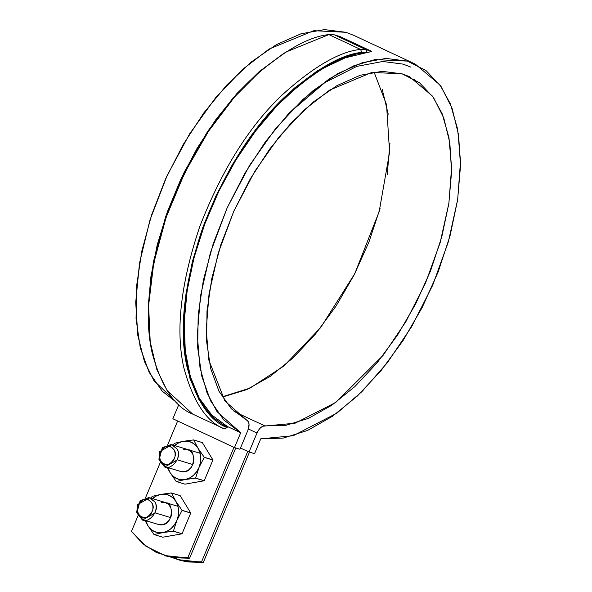 <?xml version="1.0" encoding="UTF-8"?>
<svg xmlns="http://www.w3.org/2000/svg" width="592" height="592" viewBox="0 0 592 592"><rect width="100%" height="100%" fill="white"/><g stroke="black" fill="none" stroke-linecap="round" stroke-linejoin="round"><path stroke-width="0.89" d="M417.767 83.753L414.289 79.21L417.767 83.753M289.303 112.88L325.008 82.48L356.776 66.378L382.809 61.472L403.034 64.114L410.73 67.066L403.034 64.114L382.809 61.472L356.776 66.378L325.008 82.48L289.303 112.88M164.139 555.459L189.618 558.226L235.742 447.966L189.618 558.226L187.827 557.679L233.981 447.345L187.827 557.679L171.643 557.213L156.332 552.462L142.709 543.678L131.491 531.327L138.017 515.736L131.491 531.327L145.839 546.179L165.93 556.006L189.618 558.226L173.426 557.76L165.486 555.873M145.617 497.569L160.203 462.692L145.617 497.569M167.802 444.525L177.644 420.993L167.802 444.525M177.859 559.632L203.337 562.4L249.461 452.14L203.337 562.4L201.554 561.852L247.752 451.407L201.554 561.852L185.363 561.386L171.991 557.501L179.65 560.18L203.337 562.4L187.153 561.934L179.206 560.047M192.866 464.572L177.348 459.851L165.19 466.762L158.937 459.333L159.744 451.622L171.902 444.71L176.793 448.61C178.636 450.845 178.821 454.589 177.348 459.851L192.866 464.572M173.952 449.668L175.099 452.821L175.077 456.358L173.87 459.747L171.68 462.47L168.824 464.113L165.745 464.424L162.918 463.358L160.758 461.072L159.603 457.927L159.633 454.39L160.832 451L163.029 448.277L165.886 446.634L168.957 446.324L171.791 447.389L173.952 449.668C179.598 457.253 167.122 468.531 163.806 463.862L164.11 466.341C168.261 472.187 183.853 458.09 176.793 448.61L171.14 444.518L162.289 447.678L159.085 459.969L164.11 466.341L163.806 463.862C160.269 462.781 159.107 458.859 160.314 452.081C164.243 446.575 167.773 444.844 170.903 446.886L173.952 449.668M202.257 442.542L193.606 439.915L183.106 441.336L178.814 442.749L174.67 445.554A19.588 16.472 106.9 0 1 183.106 441.336A19.588 16.472 106.9 0 1 198.076 448.336L193.695 439.96A22.585 18.988 -73.1 0 0 193.606 439.915L183.106 441.336L174.403 443.304A22.585 18.988 -73.1 0 0 174.314 443.378L173.271 445.132L174.314 443.378A22.585 18.988 106.9 0 1 174.403 443.304L183.106 441.336L187.472 441.225L191.601 442.424L195.219 444.844L198.076 448.336A19.588 16.472 106.9 0 1 199.023 467.451A19.588 16.472 106.9 0 1 185.007 479.572A19.588 16.472 106.9 0 1 170.045 472.571L176.209 481.496A22.585 18.988 -73.1 0 0 176.305 481.54L185.007 479.572L195.508 478.151A22.585 18.988 -73.1 0 0 195.589 478.077L199.023 467.451L204.247 457.379A22.585 18.988 -73.1 0 0 204.24 457.261L198.076 448.336L199.978 452.651L200.792 457.498L200.466 462.544L199.023 467.451L196.559 471.883L193.244 475.531L189.307 478.158L185.007 479.572L180.649 479.683L176.512 478.484L172.901 476.064L170.045 472.571L167.958 467.599A19.588 16.472 106.9 0 0 170.045 472.571L176.209 481.496A22.585 18.988 106.9 0 0 176.305 481.54L185.007 479.572L195.508 478.151L204.151 480.778A22.585 18.988 -73.1 0 0 204.24 480.704L195.589 478.077A22.585 18.988 106.9 0 1 195.508 478.151L204.24 480.704L212.898 460.006A22.585 18.988 -73.1 0 0 212.891 459.895L204.24 457.261A22.585 18.988 106.9 0 1 204.247 457.379L212.891 459.895L202.346 442.587A22.585 18.988 -73.1 0 0 202.257 442.542L193.606 439.915A22.585 18.988 106.9 0 1 193.695 439.96L202.346 442.587L212.891 459.895L204.24 457.261L198.076 448.336L193.695 439.96L202.346 442.587M184.956 484.167L176.305 481.54L184.956 484.167L204.151 480.778L184.956 484.167M180.812 471.506L184.615 471.698L188.337 470.181L191.416 467.177L193.362 463.151L193.902 458.719L192.94 454.545L190.624 451.274L187.309 449.402M167.151 467.354L170.045 472.571L167.151 467.354M183.498 449.21L188.493 449.846C195.375 449.165 196.004 470.847 184.615 471.698A11.522 9.687 106.9 0 1 179.62 471.062M195.589 478.077L199.023 467.451L204.247 457.379L212.898 460.006L204.24 480.704L195.589 478.077M239.975 449.254L234.484 447.582L172.864 418.759L234.484 447.582L240.7 432.73L217.035 411.655L207.082 392.977L200 367.588L197.299 335.116L200.444 296.2L210.389 252.74L227.158 207.866L249.632 165.286L275.761 128.353L303.156 99.204L329.7 78.521L353.912 65.742L375.01 59.577L407.451 61.109L415.318 64.128L440.034 85.033L450.334 103.763L457.631 129.137L460.509 161.35L457.668 199.593L448.336 241.906L432.656 285.337L411.736 326.54L387.434 362.6L361.86 391.682L336.848 413.179L293.232 435.727L260.746 438.827L254.53 453.679L249.04 452.014L240.493 448.011L249.04 452.014L256.987 433.018L249.04 452.014L254.53 453.679L260.746 438.827L283.279 438.073L307.47 430.48L332.43 416.324L357.265 396.115L381.078 370.577L403.004 340.644L422.244 307.396L438.117 272.031L450.046 235.831L457.594 200.096L460.487 166.13L458.622 135.146L452.073 108.284L441.07 86.499L426.018 70.581L407.451 61.109L386.043 58.423L362.578 62.619L337.884 73.549L312.872 90.82L288.445 113.797L265.475 141.658L244.799 173.397L227.158 207.866L213.201 243.815L203.426 279.942L198.187 314.951L197.669 347.571L201.894 376.623L210.715 401.05L223.806 419.987L240.7 432.73L227.491 426.558L240.7 432.73L234.484 447.582L239.975 449.254L247.922 430.258L239.975 449.254M415.318 64.128L353.698 35.305L345.832 32.286L313.775 30.688L269.079 49.062L242.875 69.175L215.74 97.591L189.714 133.725L167.114 175.58L149.983 219.965L139.49 263.277L135.716 302.394L137.803 335.316L144.367 361.305L153.927 380.641L177.163 402.893L162.186 391.164L149.095 372.227L140.274 347.8L136.049 318.748L136.567 286.128L141.806 251.119L151.582 214.992L165.538 179.043L183.18 144.574L203.855 112.843L226.825 84.974L251.252 61.997L276.264 44.726L300.951 33.796L324.423 29.6L345.832 32.286M340.104 36.578L371.791 51.4L367.107 52.658C344.374 53.31 316.002 69.301 281.992 100.633C249.21 132.608 215.999 186.384 199.134 240.3C163.399 354.623 199.4 416.25 227.491 426.558L227.047 427.624L224.398 428.926L192.703 414.104C174.958 407.185 161.475 386.924 152.255 353.328C143.701 316.313 148.873 269.427 167.758 212.676C189.47 156.273 216.931 112.184 250.164 80.416C281.659 51.933 307.892 36.66 328.863 34.595L334.406 34.847L340.104 36.578L334.406 34.847L328.863 34.595L360.55 49.417L366.093 49.669L334.406 34.847L366.093 49.669L371.791 51.4L340.104 36.578M178.843 404.477L172.864 418.759L178.843 404.477M256.987 433.018L248.388 428.993L256.987 433.018C259.229 428.319 261.856 425.944 264.868 425.885L234.084 411.492L264.868 425.885L285.862 425.337L308.417 418.389L331.72 405.298L354.919 386.532L377.171 362.77L397.676 334.887L415.688 303.881L430.554 270.877L441.728 237.081L448.817 203.707L451.563 171.976L449.853 143.027L443.763 117.919L433.507 97.562L419.454 82.688L402.123 73.837L382.136 71.336L360.225 75.273L337.166 85.5L313.819 101.654L291.012 123.143L269.582 149.191L250.305 178.858L233.87 211.055L220.89 244.629L211.825 278.358L207 311.015L206.601 341.421L210.634 368.468L218.951 391.179L231.265 408.732L247.116 420.483L224.916 401.043L208.843 360.121L206.223 329.885L209.065 293.58L218.27 252.999L233.87 211.055L254.826 171.243L279.217 136.7L304.799 109.446L329.581 90.117L371.872 72.416L402.123 73.837L409.464 76.649L432.515 96.156L442.12 113.642L448.921 137.344L451.592 167.44L448.899 203.182L440.137 242.727L425.433 283.302L405.831 321.767L383.076 355.4L335.79 402.419L295.105 423.213L262.818 426.218L260.628 427.676L258.593 430.044L256.987 433.018M374.055 72.069L386.524 104.614L389.595 152.24L379.176 211.625L354.734 273.756L320.62 327.65L283.797 366.093L250.024 388.1L222.141 396.847M247.116 420.483C249.402 422.155 249.676 425.411 247.922 430.258L249.062 424.153L248.448 421.852L247.116 420.483M224.242 396.514L246.797 389.566L270.1 376.475L293.299 357.709L315.551 333.955L336.056 306.064L354.068 275.058L368.934 242.054L380.108 208.258M387.198 174.884L389.943 143.153M388.234 114.204L382.143 89.096M224.398 428.926L192.703 414.104L167.04 390.461L156.85 369.608L150.205 341.784L148.607 305.428L153.742 263.063L166.071 217.479L184.911 172.346L208.51 131.276L234.573 96.94L260.865 70.581L285.677 52.148L328.863 34.595L360.55 49.417C339.749 51.46 313.671 66.578 282.325 94.787C249.232 126.214 221.741 170.082 199.844 226.403C180.723 283.183 175.387 330.255 183.823 367.61C192.992 401.509 206.519 421.948 224.398 428.926C206.652 422.007 193.17 401.746 183.942 368.15C175.387 331.135 180.56 284.249 199.452 227.498C221.156 171.095 248.625 127.006 281.851 95.245C313.353 66.755 339.586 51.482 360.55 49.417L366.093 49.669L366.966 52.614L361.793 52.377L339.786 58.971L317.068 71.025L294.305 88.186L272.179 109.942L251.348 135.649L232.427 164.546L215.991 195.767L202.516 228.379L192.415 261.42L185.977 293.906L183.402 324.86L184.763 353.38L190.017 378.599L199.016 399.778L211.477 416.28L227.047 427.624L227.491 426.558L211.795 415.036L199.289 398.224L190.358 376.623L185.281 350.915L184.208 321.878L187.183 290.413L194.102 257.476L204.758 224.087L218.818 191.268L235.86 160.032L255.359 131.335L276.708 106.057L299.256 84.982L322.307 68.746L345.158 57.861L371.791 51.4L366.093 49.669L366.966 52.614L361.793 52.377L360.55 49.417L361.793 52.377C341.229 54.397 315.462 69.338 284.486 97.199C251.785 128.235 224.597 171.576 202.938 227.224C184.008 283.346 178.695 329.899 186.998 366.87C196.026 400.429 209.376 420.683 227.047 427.624L224.398 428.926M284.042 53.169L259.096 71.713L236.963 93.477L216.132 119.184L197.217 148.074L180.782 179.295L167.307 211.906L157.206 244.947L150.768 277.433L148.192 308.395L149.946 339.919M285.677 52.148L259.34 71.499L233.337 97.562L207.57 131.513L184.23 172.124L165.605 216.761L153.409 261.842L148.333 303.733L150.205 341.784M180.072 495.585L171.421 492.951L160.92 494.379L156.621 495.793L152.477 498.59A19.588 16.472 106.9 0 1 160.92 494.379A19.588 16.472 106.9 0 1 175.891 501.38L171.51 492.995A22.585 18.988 -73.1 0 0 171.421 492.951L160.92 494.379L152.218 496.348A22.585 18.988 -73.1 0 0 152.129 496.422L151.086 498.168L152.129 496.422A22.585 18.988 106.9 0 1 152.218 496.348L160.92 494.379L165.286 494.261L169.416 495.46L173.034 497.887L175.891 501.38A19.588 16.472 106.9 0 1 176.838 520.494A19.588 16.472 106.9 0 1 162.822 532.608A19.588 16.472 106.9 0 1 147.859 525.615L154.024 534.539A22.585 18.988 -73.1 0 0 154.112 534.576L162.822 532.608L173.315 531.187A22.585 18.988 -73.1 0 0 173.404 531.113L176.838 520.494L182.062 510.415A22.585 18.988 -73.1 0 0 182.055 510.304L175.891 501.38L177.785 505.694L178.606 510.541L178.281 515.588L176.838 520.494L174.374 524.919L171.058 528.575L167.122 531.194L162.822 532.608L158.456 532.726L154.327 531.527L150.708 529.1L147.859 525.615L145.773 520.642A19.588 16.472 106.9 0 0 147.859 525.615L154.024 534.539A22.585 18.988 106.9 0 0 154.112 534.576L162.822 532.608L173.315 531.187L181.966 533.821A22.585 18.988 -73.1 0 0 182.055 533.747L173.404 531.113A22.585 18.988 106.9 0 1 173.315 531.187L182.055 533.747L190.713 513.049A22.585 18.988 -73.1 0 0 190.705 512.931L182.055 510.304A22.585 18.988 106.9 0 1 182.062 510.415L190.705 512.931L180.16 495.63A22.585 18.988 -73.1 0 0 180.072 495.585L171.421 492.951A22.585 18.988 106.9 0 1 171.51 492.995L180.16 495.63L190.705 512.931L182.055 510.304L175.891 501.38L171.51 492.995L180.16 495.63M162.763 537.21L154.112 534.576L162.763 537.21L181.966 533.821L162.763 537.21M158.619 524.549L162.43 524.741L166.152 523.217L169.223 520.22L171.177 516.194L171.717 511.754L170.748 507.581L168.439 504.31L165.124 502.438M144.966 520.398L147.859 525.615L144.966 520.398M161.313 502.245L166.308 502.889C173.19 502.201 173.819 523.89 162.43 524.741A11.522 9.687 106.9 0 1 157.435 524.105M173.404 531.113L176.838 520.494L182.062 510.415L190.713 513.049L182.055 533.747L173.404 531.113M170.674 517.615L155.163 512.894L143.005 519.798L136.752 512.376L137.559 504.658L149.709 497.754L154.601 501.646C156.443 503.881 156.636 507.633 155.163 512.894L170.674 517.615M151.759 502.712L152.914 505.857L152.891 509.401L151.685 512.783L149.487 515.506L146.638 517.149L143.56 517.46L140.726 516.394L138.572 514.115L137.418 510.963L137.448 507.425L138.646 504.036L140.844 501.32L143.693 499.678L146.772 499.359L149.606 500.432L151.759 502.712C157.413 510.297 144.936 521.574 141.614 516.897L141.925 519.384C146.076 525.222 161.668 511.125 154.601 501.646L148.955 497.561L140.104 500.721L136.9 513.005L141.925 519.384L141.614 516.897C138.084 515.824 136.922 511.895 138.121 505.117C142.058 499.618 145.588 497.887 148.718 499.929L151.759 502.712M200.155 453.309L171.902 444.71M180.715 471.484L165.19 466.762M409.464 76.649L409.065 76.464M177.97 506.345L149.709 497.754M158.53 524.519L143.005 519.798"/></g></svg>
